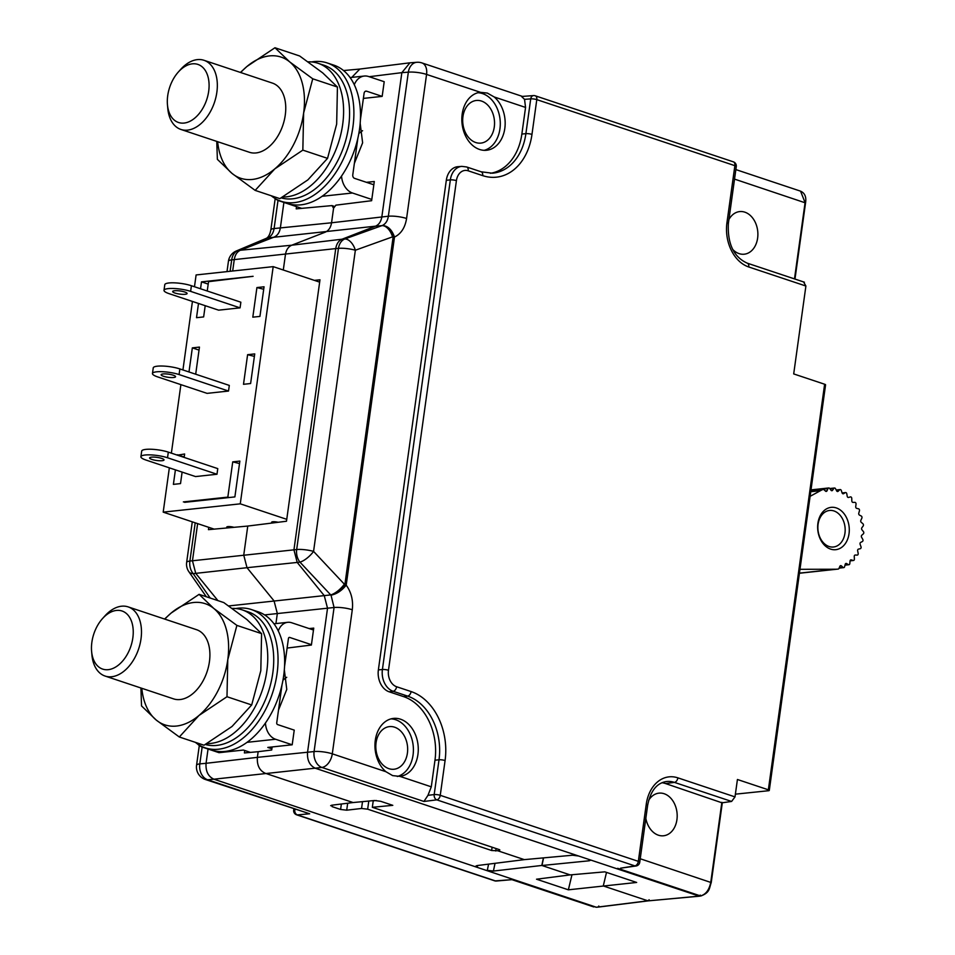 <?xml version="1.0" encoding="UTF-8"?>
<svg xmlns="http://www.w3.org/2000/svg" width="955" height="955" viewBox="0 0 955 955"><rect width="100%" height="100%" fill="white"/><g stroke="black" fill="none" stroke-linecap="round" stroke-linejoin="round"><path stroke-width="1.43" d="M202.15 747.061L199.81 763.881L206.065 763.308L208.047 749.03M368.785 801.054L367.663 809.183L361.563 808.467L346.713 810.186L340.601 809.47L332.065 806.617L331.767 805.208L353.099 802.546L265.204 773.252C259.485 770.554 256.871 765.265 257.373 757.363L206.065 763.308C205.54 771.21 208.154 776.511 213.896 779.196L207.641 779.769A13.119 9.896 84.8 0 1 199.81 763.881A13.119 2.829 -172.1 0 0 196.563 765.253A13.119 13.119 0 0 0 205.409 779.507L309.671 813.779L207.641 779.769A13.119 8.368 108.4 0 1 205.409 779.507M353.099 802.546L374.515 800.505L380.639 801.293L392.792 805.34L372.331 807.297L499.453 849.663L499.632 850.559L497.686 850.75L524.331 859.631L572.534 855.226L578.635 856.014L315.365 768.262C309.659 765.564 307.056 760.264 307.534 752.373L327.529 608.24L324.258 595.645L297.208 562.435L247.011 567.7L243.74 555.106L247.763 526.062L208.441 529.655L208.763 527.327M496.325 881.023A4.369 3.199 -94.3 0 1 495.358 880.892A4.369 2.793 -71.6 0 1 494.606 880.808A4.369 4.369 0 0 0 496.325 881.023L513.086 879.567L596.015 907.202A1.456 1.062 85.7 0 0 596.338 907.25L213.896 779.196L321.907 767.45A13.119 9.502 -97.1 0 1 314.076 751.561L257.373 757.363L258.16 751.692L244.396 752.946L244.731 750.499M272.139 746.953L271.709 749.997L258.16 751.692M284.339 669.909L286.775 689.403L278.514 710.043M309.157 628.569L313.741 628.115L311.39 645.043L287.109 648.063M275.935 623.591L277.332 613.504L274.061 600.91L247.011 567.7L193.173 573.645A13.119 6.924 145.1 0 1 188.887 571.735L206.328 596.756M217.931 600.623L195.739 573.382L192.468 560.788L197.625 523.627M494.606 880.808L296.623 814.818A4.369 4.369 0 0 1 293.674 810.067A4.369 0.943 7.9 0 1 294.761 809.601A4.369 3.295 84.8 0 0 297.375 814.902L309.671 813.779M296.623 814.818A4.369 2.793 -71.6 0 0 297.375 814.902L495.358 880.892L513.086 879.567M598.821 906.032L597.926 907.131L648.254 900.863L699.37 896.196L588.901 859.44L589.211 860.789L541.963 865.505L543.562 857.877M700.29 895.098L699.024 896.148L648.242 900.863M701.352 895.766A1.456 1.086 -98.1 0 1 700.91 895.969L699.37 896.196M597.567 907.095L647.896 900.816L649.161 899.765M647.896 900.816L603.274 885.942L606.509 872.404M570.147 874.899L604.837 871.843L636.663 882.456L568.368 889.821L536.531 879.209L570.147 874.899L541.819 865.457L493.413 871.056L487.289 870.339L488.59 864.144M590.309 860.36L589.211 860.789L589.45 859.643M568.368 889.821L571.973 874.744M541.819 865.457L543.407 857.888M477.5 865.528L477.297 866.997L477.011 865.588L475.9 866.078M524.331 859.631L477.011 865.588M330.657 805.686L331.767 805.208M367.663 809.183L491.646 850.511L492.1 847.216M497.686 850.75L491.646 850.511M499.453 849.663L499.632 850.559L499.752 849.771M588.901 859.44L578.635 856.014M620.547 868.191L634.872 865.887A4.369 3.271 -98.1 0 0 636.018 865.994L620.547 868.191M647.657 805.208A4.369 0.943 7.9 0 0 646.249 804.289L638.334 861.35A4.369 2.793 108.4 0 1 634.872 865.887L436.793 799.86A4.369 3.163 82.9 0 1 434.191 794.572A4.369 0.943 7.9 0 1 440.255 795.324A4.369 2.793 108.4 0 1 436.793 799.86L423.925 801.46L427.959 795.336L434.191 794.572L439.014 759.786L434.979 760.192A52.489 38.821 83.8 0 0 403.655 696.637L389.163 691.802A18.085 13.37 -96.2 0 1 378.371 669.909L446.319 180.292A18.085 13.37 -96.2 0 1 457.851 166.695L461.814 166.373A17.978 13.298 83.8 0 0 450.342 179.886L382.406 669.515A17.978 13.298 83.8 0 0 393.138 691.277L407.63 696.111A52.597 38.904 -96.2 0 1 439.014 759.786A4.369 0.943 -172.1 0 1 445.078 760.55L440.255 795.324L638.334 861.35A4.369 0.943 7.9 0 1 639.743 862.27L647.657 805.208C650.546 790.979 656.73 783.1 666.196 781.572A32.184 23.803 -96.2 0 1 674.409 782.384L665.551 783.554A31.945 23.636 83.8 0 0 661.982 782.742M735.386 794.166L768.512 790.728A2.913 0.633 -172.1 0 0 769.288 790.418A2.913 0.633 -172.1 0 0 768.357 789.809L824.631 384.232L793.701 373.918L805.901 286.023L748.768 266.982A36.553 27.038 -96.2 0 1 726.946 222.718L734.873 165.669A4.369 2.793 -71.6 0 0 733.321 161.825L535.254 95.798A4.369 4.369 0 0 0 533.535 95.584L522.433 96.419M768.357 789.809L737.427 779.495L735.004 796.888L731.602 801.448L722.314 802.761M726.946 222.718A4.369 0.943 7.9 0 1 728.355 223.637L736.269 166.576A4.369 0.943 -172.1 0 0 734.873 165.669L536.794 99.63A4.369 2.793 -71.6 0 0 535.254 95.798M445.078 760.55A56.966 42.139 -96.2 0 0 411.092 691.563L396.6 686.74A13.609 10.063 83.8 0 1 388.482 670.267L456.418 180.638A13.609 10.063 83.8 0 1 468.189 170.802L482.681 175.625A56.966 42.139 -96.2 0 0 531.971 134.416L536.794 99.63A4.369 0.943 -172.1 0 0 530.717 98.878A4.369 3.199 -94.3 0 1 533.535 95.584M434.979 760.192L431.29 786.825L427.959 795.336M431.29 786.825L399.93 776.379L392.636 775.615L385.904 771.7A29.163 21.571 -96.2 0 1 375.315 740.173A29.163 21.571 -96.2 0 1 393.484 718.411A29.163 21.571 -96.2 0 1 400.527 719.199A29.163 21.571 -96.2 0 1 418.278 749.699A29.163 21.571 -96.2 0 1 399.93 776.379L399.739 776.391M423.925 801.46L321.907 767.45A13.119 8.368 -71.6 0 0 332.292 753.829L352.288 609.768C353.35 600.42 351.321 592.219 346.199 585.152C341.771 590.668 336.721 594.01 331.027 595.192L330.728 594.917A13.119 4.703 -43.2 0 0 344.349 584.185L313.562 551.393L355.356 250.222L393.174 236.625A13.119 7.473 -111.9 0 0 382.322 225.499C387.814 225.774 391.872 229.618 394.499 237.043C401.052 233.868 405.075 227.684 406.579 218.492L426.563 74.43L480.377 92.277M264.619 614.913L334.071 607.499L314.076 751.561A13.119 2.829 7.9 0 1 332.292 753.829L385.904 771.7M344.349 584.185L344.862 584.746A13.119 2.829 7.9 0 1 346.199 585.152L394.499 237.043A13.119 2.829 -172.1 0 0 393.174 236.625L344.862 584.746C340.505 590.059 335.885 593.544 331.027 595.192L334.071 607.499A13.119 2.829 7.9 0 1 352.288 609.768M490.393 173.297A52.489 38.821 83.8 0 0 521.86 134.058L525.56 107.426L524.534 99.344L521.728 96.67M494.201 96.968A29.163 21.571 -96.2 0 1 504.801 128.495A29.163 21.571 -96.2 0 1 486.62 150.257A29.163 21.571 -96.2 0 1 479.589 149.469A29.163 21.571 -96.2 0 1 461.826 118.969A29.163 21.571 -96.2 0 1 480.186 92.301L487.348 93.077L494.201 96.968L525.56 107.426M391.073 718.864A29.163 21.571 83.8 0 1 395.645 719.724A29.163 21.571 -96.2 0 1 413.396 748.708A29.163 21.571 -96.2 0 1 397.268 776.475M394.618 727.197A21.428 15.853 -96.2 0 1 407.403 753.149A21.428 15.853 -96.2 0 1 388.864 768.656A21.428 15.853 -96.2 0 1 376.067 742.703A21.428 15.853 -96.2 0 1 394.618 727.197M228.699 605.936L330.728 594.917L299.942 562.125A13.119 9.526 -96.5 0 1 296.671 549.543L338.464 248.36A13.119 9.586 -94.9 0 1 344.779 238.977L382.322 225.499C385.629 223.912 387.646 220.82 388.363 216.224A13.119 2.829 7.9 0 1 406.579 218.492M283.301 270.002L285.438 254.603C286.214 249.84 288.326 246.712 291.753 245.208L342.057 239.204C338.631 240.708 336.53 243.847 335.73 248.598L338.464 248.36A13.119 2.829 7.9 0 1 355.356 250.222A13.119 7.509 70.3 0 0 344.779 238.977L342.057 239.204L375.53 226.168L381.976 225.619A13.119 7.509 70.3 0 1 392.553 236.864M195.202 522.815L189.902 561.051L296.671 549.543A13.119 2.829 7.9 0 1 313.562 551.393A13.119 4.703 -43.2 0 1 299.942 562.125L297.208 562.435L293.937 549.853L335.73 248.598L231.695 259.879A13.119 2.829 -172.1 0 0 228.436 261.252L227.004 271.614M210.196 598.045L193.173 573.645A13.119 9.884 84.2 0 1 189.902 561.051A13.119 2.829 -172.1 0 0 186.643 562.435A13.119 13.119 0 0 0 188.887 571.735M232.674 271.005L234.273 259.533C235.049 254.782 237.15 251.654 240.588 250.15L274.061 237.115C277.499 235.599 279.612 232.471 280.388 227.72L283.898 202.424M522.576 96.467L421.931 62.923A13.119 8.368 108.4 0 1 426.563 74.43A13.119 2.829 7.9 0 0 408.346 72.162A13.119 9.61 -94.3 0 1 416.81 62.29L409.934 62.815L401.852 72.652L408.346 72.162L388.363 216.224L331.552 222.778C330.764 227.529 328.663 230.668 325.225 232.172L291.753 245.208L238.01 250.485A13.119 9.729 -112.8 0 0 236.351 250.962A13.119 13.119 0 0 0 228.436 261.252M366.41 182.31L374.288 181.522L371.626 200.705L335.897 205.158L333.57 208.214L331.552 222.778L274.097 228.543C273.321 233.139 271.304 236.231 268.057 237.819L267.842 237.926A13.119 9.729 -112.8 0 0 266.17 238.404L236.351 250.962M268.057 237.819L266.147 238.416A13.119 13.119 0 0 1 266.517 238.249L268.057 237.819M278.012 200.371L274.097 228.543A13.119 2.829 -172.1 0 0 270.838 229.916C269.967 234.285 268.522 237.067 266.517 238.249L266.35 238.32M803.668 282.119L805.901 286.023M728.94 219.471A21.428 15.853 -96.2 0 1 744.84 212.165A21.428 15.853 -96.2 0 1 757.625 238.117A21.428 15.853 -96.2 0 1 739.086 253.624A21.428 15.853 -96.2 0 1 732.64 249.374M735.851 169.584L800.553 191.155L805.077 202.627L794.488 278.908M477.954 92.731A29.163 21.571 83.8 0 1 482.538 93.59A29.163 21.571 -96.2 0 1 500.277 122.574A29.163 21.571 -96.2 0 1 484.161 150.341M481.499 101.063A21.428 15.853 -96.2 0 1 494.284 127.015A21.428 15.853 -96.2 0 1 475.745 142.522A21.428 15.853 -96.2 0 1 462.948 116.57A21.428 15.853 -96.2 0 1 481.499 101.063M230.107 271.28L231.695 259.879A13.119 9.825 82.5 0 1 238.01 250.485L267.842 237.926L375.53 226.168C378.956 224.664 381.057 221.536 381.857 216.773L401.852 72.652L369.215 76.71M314.374 280.364L319.985 279.803L286.488 521.239L247.763 526.062M272.557 522.97A4.369 0.943 7.9 0 1 271.638 522.23A4.369 0.943 7.9 0 1 278.084 522.278M227.851 527.876A4.369 0.943 7.9 0 1 226.753 527.076A4.369 0.943 7.9 0 1 229.343 526.575A4.369 0.943 7.9 0 1 233.915 527.327M169.345 467.843L163.198 512.143L214.159 529.13M163.198 512.143L240.266 503.834L286.751 519.329M319.662 282.131L273.19 266.636L240.266 503.834M273.19 266.636L196.109 274.945L194.474 286.751M192.433 301.434L182.93 369.943M180.889 384.638L171.375 453.148M247.608 354.687L254.734 353.911L250.616 383.528L243.501 384.304L247.608 354.687L254.388 356.382M256.919 287.562L264.046 286.787L259.939 316.403L252.812 317.167L256.919 287.562L263.699 289.258M205.206 305.695L203.642 316.917L196.515 317.693L198.497 303.463M207.235 291L208.536 281.665L253.099 276.305L201.493 281.868L200.538 288.768M195.691 374.205L199.452 347.095L192.337 347.871L188.983 371.973M182.107 472.104L180.519 483.6L173.392 484.376L175.41 469.86M184.148 457.409L184.625 453.995L177.439 455.177M140.91 456.729A16.044 3.462 7.9 0 0 146.067 460.083L195.524 476.569L216.988 474.253L217.764 468.619L168.319 452.133A16.044 3.462 7.9 0 0 151.403 449.256A16.044 3.462 7.9 0 0 141.698 451.082L140.91 456.729A16.044 3.462 7.9 0 1 150.615 454.89A16.044 3.462 7.9 0 1 167.531 457.767L216.988 474.253M152.466 373.524A16.044 3.462 7.9 0 0 157.611 376.879L207.068 393.365L228.532 391.049L229.307 385.414L179.862 368.928A16.044 3.462 7.9 0 0 162.947 366.052A16.044 3.462 7.9 0 0 153.242 367.878L152.466 373.524A16.044 3.462 7.9 0 1 162.159 371.686A16.044 3.462 7.9 0 1 179.074 374.563L228.532 391.049M164.009 290.32A16.044 3.462 7.9 0 0 169.166 293.686L218.611 310.16L240.075 307.856L240.863 302.21L191.406 285.724A16.044 3.462 7.9 0 0 174.49 282.847A16.044 3.462 7.9 0 0 164.785 284.674L164.009 290.32A16.044 3.462 7.9 0 1 173.703 288.494A16.044 3.462 7.9 0 1 190.63 291.371L240.075 307.856M229.105 497.531L227.839 497.113L232.734 461.862L239.86 461.098L234.882 496.91L184.613 502.33M227.839 497.113L183.36 501.912M208.202 284.101L201.493 281.868M184.208 456.991L177.499 454.759M199.034 350.103L192.337 347.871M232.734 461.862L239.514 463.557M311.437 644.685L289.699 637.439A1.456 1.074 83.8 0 0 288.434 638.489L284.566 666.423M313.479 630.014L291.729 622.767A16.617 12.296 83.8 0 0 287.718 622.314A16.617 12.296 83.8 0 0 278.287 630.945M235.73 608.526A72.902 46.473 108.4 0 1 238.093 608.192A72.902 46.473 108.4 0 1 251.368 609.541L257.969 611.737A72.902 46.473 108.4 0 1 281.821 685.666A72.902 46.473 108.4 0 1 225.129 751.418A72.902 46.473 108.4 0 1 211.867 750.069L205.253 747.861A72.902 46.473 108.4 0 1 195.393 742.345M251.368 609.541A72.902 46.473 108.4 0 1 275.219 683.47A72.902 46.473 108.4 0 1 218.528 749.209A72.902 46.473 108.4 0 1 205.253 747.861M141.806 688.292A63.866 40.707 -71.6 0 0 156.25 720.07L179.313 736.997L204.012 745.222L232.017 726.48L251.69 704.957L260.81 670.685L261.586 633.631L246.868 619.497L223.804 602.581L199.106 594.344L171.1 613.086A63.866 40.707 -71.6 0 0 164.857 619.127M261.586 633.631L236.888 625.394L213.825 608.478L199.106 594.344M251.69 704.957L226.992 696.72L227.779 659.666A63.866 40.707 -71.6 0 0 213.825 608.478A63.866 40.707 -71.6 0 0 171.1 613.086L164.582 619.031M140.922 687.994L141.531 705.936L156.25 720.07A63.866 40.707 -71.6 0 0 198.986 715.462A63.866 40.707 -71.6 0 0 227.779 659.666L236.888 625.394M179.313 736.997L198.986 715.462L226.992 696.72M209.431 661.648A36.457 23.242 108.4 0 1 173.512 698.857L105.098 676.056A36.457 23.242 108.4 0 1 91.907 654.808L91.596 651.262A30.62 19.518 108.4 0 1 91.871 642.261A30.62 19.518 -71.6 0 1 102.472 618.625L104.859 615.975A36.457 23.242 -71.6 0 1 128.149 606.891L196.563 629.703A36.457 23.242 108.4 0 1 209.431 661.648M128.149 606.891A36.457 23.242 -71.6 0 1 141.006 638.847A36.457 23.242 108.4 0 1 105.098 676.056M91.596 651.262A30.62 19.518 108.4 0 0 111.484 668.966A30.62 19.518 108.4 0 0 132.841 637.845A30.62 19.518 -71.6 0 0 124.807 612.322A30.62 19.518 -71.6 0 0 102.472 618.625M232.22 608.419A69.691 44.431 108.4 0 1 242.248 609.887L248.216 611.868A69.691 44.431 108.4 0 1 271.017 682.55A69.691 44.431 108.4 0 1 216.821 745.401A69.691 44.431 108.4 0 1 205.337 744.482M242.248 609.887A69.691 44.431 108.4 0 1 265.048 680.557A69.691 44.431 108.4 0 1 210.852 743.408A69.691 44.431 108.4 0 1 206.913 743.599M281.988 684.95L276.735 722.816A1.456 1.074 83.8 0 0 277.607 724.582L294.236 730.121L292.194 744.793L267.806 747.419L271.877 748.78M197.506 743.957A16.617 12.296 83.8 0 0 202.4 747.144L219.029 752.683L243.418 750.057L250.437 752.397M265.466 722.971A16.617 12.296 83.8 0 0 275.565 739.254L292.194 744.793M824.631 384.232A2.913 0.633 7.9 0 1 825.574 384.841L769.288 790.418M665.551 783.554L721.968 802.809M721.861 802.331L710.771 882.265C709.219 889.929 705.805 894.489 700.528 895.933L617.682 868.322M648.636 800.35A21.428 15.853 -96.2 0 1 664.143 793.724A21.428 15.853 -96.2 0 1 676.928 819.677A21.428 15.853 -96.2 0 1 658.389 835.195A21.428 15.853 -96.2 0 1 645.831 818.387M376.306 800.505L373.238 800.827L372.331 807.297M341.532 176.054A18.085 13.37 83.8 0 0 352.479 193.006L371.793 199.452M357.839 138.356L352.777 174.813A2.913 2.161 83.8 0 0 354.52 178.346L373.835 184.781M275.159 198.533A18.085 13.37 83.8 0 0 279.314 200.896L301.696 208.357M311.569 61.932A72.902 46.473 108.4 0 1 313.944 61.598A72.902 46.473 108.4 0 1 327.207 62.946L333.82 65.143A72.902 46.473 108.4 0 1 357.671 139.072A72.902 46.473 108.4 0 1 300.98 204.824A72.902 46.473 108.4 0 1 287.706 203.475L281.104 201.266A72.902 46.473 108.4 0 1 271.232 195.751M327.207 62.946A72.902 46.473 108.4 0 1 351.058 136.875A72.902 46.473 108.4 0 1 294.367 202.615A72.902 46.473 108.4 0 1 281.104 201.266M217.645 141.698A63.866 40.707 -71.6 0 0 232.101 173.476L255.164 190.391L279.863 198.628L307.868 179.886L327.541 158.363L336.661 124.09L337.437 87.036L322.718 72.902L299.655 55.987L274.956 47.75L246.939 66.492A63.866 40.707 -71.6 0 0 240.696 72.532M337.437 87.036L312.739 78.799L289.675 61.884L274.956 47.75M327.541 158.363L302.842 150.126L303.618 113.072A63.866 40.707 -71.6 0 0 289.675 61.884A63.866 40.707 -71.6 0 0 246.939 66.492L240.421 72.437M216.761 141.4L217.37 159.342L232.101 173.476A63.866 40.707 -71.6 0 0 274.825 168.868A63.866 40.707 -71.6 0 0 303.618 113.072L312.739 78.799M255.164 190.391L274.825 168.868L302.842 150.126M272.414 83.097A36.457 23.242 108.4 0 1 284.339 120.067A36.457 23.242 108.4 0 1 256 152.943A36.457 23.242 108.4 0 1 249.362 152.263L180.937 129.462A36.457 23.242 -71.6 0 0 187.574 130.131A36.457 23.242 108.4 0 0 215.925 97.255A36.457 23.242 108.4 0 0 203.988 60.296L272.414 83.097M178.322 72.031A30.62 19.518 -71.6 0 0 167.447 104.656A30.62 19.518 -71.6 0 0 184.1 123.064A30.62 19.518 108.4 0 0 208.691 91.25A30.62 19.518 108.4 0 0 192.313 63.842A30.62 19.518 -71.6 0 0 178.322 72.031L180.698 69.369A36.457 23.242 -71.6 0 1 197.363 59.616A36.457 23.242 108.4 0 1 203.988 60.296M167.447 104.656L167.758 108.213A36.457 23.242 -71.6 0 0 180.937 129.462M308.071 61.824A69.691 44.431 108.4 0 1 318.099 63.293L324.067 65.274A69.691 44.431 108.4 0 1 346.868 135.956A69.691 44.431 108.4 0 1 292.672 198.807A69.691 44.431 108.4 0 1 281.188 197.888M318.099 63.293A69.691 44.431 108.4 0 1 340.899 133.963A69.691 44.431 108.4 0 1 286.703 196.814A69.691 44.431 108.4 0 1 282.764 196.993M360.405 119.829L364.094 93.303A2.913 2.161 83.8 0 1 365.908 91.119A2.913 2.161 83.8 0 1 366.613 91.191L382.167 96.383L384.208 81.712L368.642 76.531A18.085 13.37 83.8 0 0 364.285 76.042A18.085 13.37 83.8 0 0 354.293 84.685M382.167 96.383L363.377 98.401M360.178 123.302L362.625 142.808L354.353 163.448M296.516 206.638L296.205 208.859L331.994 205.6L334.847 206.543M333.57 208.238L331.994 205.6M359.82 69.058L351.798 77.379M358.805 133.628A24.782 15.805 108.4 0 1 362.578 130.704M161.681 458.4A7.294 1.576 -172.1 0 0 153.994 457.099A7.294 1.576 -172.1 0 0 149.577 457.923A7.294 1.576 -172.1 0 0 151.929 459.451A7.294 1.576 -172.1 0 0 159.616 460.764A7.294 1.576 -172.1 0 0 164.021 459.928A7.294 1.576 -172.1 0 0 161.681 458.4M173.225 375.196A7.294 1.576 -172.1 0 0 165.537 373.894A7.294 1.576 -172.1 0 0 161.132 374.73A7.294 1.576 -172.1 0 0 163.472 376.258A7.294 1.576 -172.1 0 0 171.16 377.559A7.294 1.576 -172.1 0 0 175.565 376.724A7.294 1.576 -172.1 0 0 173.225 375.196M184.769 292.003A7.294 1.576 -172.1 0 0 177.081 290.69A7.294 1.576 -172.1 0 0 172.676 291.526A7.294 1.576 -172.1 0 0 175.016 293.054A7.294 1.576 -172.1 0 0 182.703 294.355A7.294 1.576 -172.1 0 0 187.108 293.531A7.294 1.576 -172.1 0 0 184.769 292.003M282.966 680.223A24.782 15.805 108.4 0 1 286.727 677.298M799.968 569.311L835.494 569.24A40.826 30.202 83.8 0 0 837.845 569.108A40.826 30.202 83.8 0 0 838.192 569.073A1.456 1.074 83.8 0 0 838.979 568.416L839.899 566.291A1.456 1.074 -96.2 0 1 841.403 565.897L843.014 567.354A1.456 1.074 83.8 0 0 844.614 566.709L845.187 564.357A1.456 1.074 -96.2 0 1 846.596 563.569L848.362 564.596A1.456 1.074 83.8 0 0 849.819 563.534L850.034 561.051A1.456 1.074 -96.2 0 1 851.287 559.893L853.137 560.454A1.456 1.074 83.8 0 0 854.391 559.021L854.248 556.49A1.456 1.074 -96.2 0 1 855.286 555.022L857.172 555.094A1.456 1.074 83.8 0 0 858.163 553.327L857.662 550.856A1.456 1.074 -96.2 0 1 858.45 549.125L860.276 548.695A1.456 1.074 83.8 0 0 860.992 546.69L860.133 544.362A1.456 1.074 -96.2 0 1 860.646 542.428L862.365 541.533A1.456 1.074 83.8 0 0 862.759 539.348L861.589 537.271A1.456 1.074 -96.2 0 1 861.804 535.206L863.332 533.869A1.456 1.074 83.8 0 0 863.404 531.589L861.971 529.834A1.456 1.074 -96.2 0 1 861.876 527.733L863.165 525.99A1.456 1.074 83.8 0 0 862.89 523.722L861.255 522.337A1.456 1.074 -96.2 0 1 860.861 520.284L861.84 518.219A1.456 1.074 83.8 0 0 861.255 516.022L859.464 515.091A1.456 1.074 -96.2 0 1 858.784 513.145L859.44 510.841A1.456 1.074 83.8 0 0 858.545 508.812L856.671 508.358A1.456 1.074 -96.2 0 1 855.728 506.604L856.026 504.145A1.456 1.074 83.8 0 0 854.868 502.366L852.994 502.402A1.456 1.074 -96.2 0 1 851.824 500.909L851.753 498.379A1.456 1.074 83.8 0 0 850.38 496.91L848.565 497.448A1.456 1.074 -96.2 0 1 847.216 496.266L846.787 493.771A1.456 1.074 83.8 0 0 845.235 492.685L843.563 493.687A1.456 1.074 -96.2 0 1 842.083 492.864L841.295 490.5A1.456 1.074 83.8 0 0 839.636 489.831L838.156 491.264A1.456 1.074 -96.2 0 1 836.616 490.834L835.506 488.697A1.456 1.074 83.8 0 0 833.811 488.459L832.581 490.273A1.456 1.074 -96.2 0 1 831.017 490.249L829.644 488.423A1.456 1.074 83.8 0 0 827.961 488.626L827.042 490.751A1.456 1.074 -96.2 0 1 825.526 491.145L823.926 489.676A1.456 1.074 83.8 0 0 822.983 489.473A40.826 30.202 83.8 0 0 820.476 490.667L810.091 496.349M837.451 549.376A21.285 15.746 83.8 0 0 848.78 524.522A21.285 15.746 83.8 0 0 829.477 507.666A21.285 15.746 83.8 0 0 818.16 532.52A21.285 15.746 83.8 0 0 837.451 549.376M834.957 546.726A18.372 13.585 83.8 0 0 844.9 526.277A18.372 13.585 83.8 0 0 829.549 510.459A18.372 13.585 83.8 0 0 828.081 510.734A18.372 13.585 83.8 0 0 818.137 531.183A18.372 13.585 83.8 0 0 833.488 547A18.372 13.585 83.8 0 0 834.957 546.726M294.797 809.315L295.477 809.542M597.89 907.131L596.338 907.25A1.456 1.062 85.7 0 0 596.648 907.154M495.024 863.344L493.413 871.056M495.74 850.989L496.075 848.541M710.878 882.73L711.236 882.575C709.123 888.425 710.09 892.507 700.91 895.969L700.91 895.969A1.456 1.086 -98.1 0 1 700.528 895.933L699.024 896.148M646.249 804.289A36.553 27.038 -96.2 0 1 677.871 777.848L735.004 796.888M524.534 99.344L530.717 98.878L525.895 133.652A52.597 38.904 -96.2 0 1 492.35 173.201L481.141 171.793L466.649 166.97L461.814 166.373M531.971 134.416A4.369 0.943 -172.1 0 0 525.895 133.652L521.86 134.058M482.681 175.625A4.369 2.793 -71.6 0 0 481.141 171.793M468.189 170.802A4.369 2.793 -71.6 0 0 466.649 166.97M456.418 180.638A4.369 0.943 -172.1 0 0 450.342 179.886L446.319 180.292M388.482 670.267A4.369 0.943 -172.1 0 0 382.406 669.515L378.371 669.909M396.6 686.74A4.369 2.793 108.4 0 1 393.138 691.277L389.163 691.802M411.092 691.563A4.369 2.793 108.4 0 1 407.63 696.111L403.655 696.637M734.538 179.11L805.543 202.926L794.978 279.063M748.768 266.982A4.369 2.793 -71.6 0 0 747.216 263.15C733.726 257.038 727.447 243.859 728.355 223.637M228.185 527.852L228.352 526.575M273.07 522.91L273.237 521.728M362.506 801.651L361.563 808.467M347.68 803.227L346.713 810.186M341.365 804.014L340.601 809.47M332.065 806.617L332.268 805.149M289.699 637.439L289.007 637.51M275.565 739.254L247.023 742.333M203.129 747.061L202.4 747.144M677.871 777.848A4.369 2.793 108.4 0 1 674.409 782.384L731.602 801.448M722.326 802.642L711.236 882.575L640.232 858.76M352.479 193.006L322.098 196.288M366.613 91.191L365.24 91.346M167.531 457.767L168.319 452.133M179.074 374.563L179.862 368.928M190.63 291.371L191.406 285.724M805.184 203.081L805.543 202.926C806.498 196.957 804.826 193.029 800.541 191.155M799.442 573.131L835.494 569.24M810.735 491.718L820.476 490.667M823.198 489.414L810.879 490.751L822.983 489.473M825.299 490.942L827.042 490.751M827.961 488.626L810.914 490.464M831.172 490.416L832.581 490.273M833.811 488.459L829.979 488.865M837.093 491.371L838.156 491.264M839.636 489.831L836.282 490.19M842.871 493.759L843.563 493.687M845.235 492.685L842.143 493.019M850.081 560.788L853.137 560.454M850.642 559.964L851.287 559.893M848.362 564.596L845.044 564.954M845.569 563.677L846.596 563.569M843.014 567.354L839.254 567.759M840.03 566.04L841.403 565.897M199.297 745.521L196.563 765.253M293.674 810.067L293.83 808.981M512.381 879.818L593.747 906.94M636.018 865.994A4.369 4.369 0 0 0 639.743 862.27M192.277 521.836L186.643 562.435M275.195 198.556L270.838 229.916M736.269 166.576A4.369 4.369 0 0 0 733.321 161.825M421.931 62.923A13.119 13.119 0 0 0 416.81 62.29M273.99 623.794L287.718 622.314M350.103 77.57L364.285 76.042M343.549 70.551L359.701 69.07M359.581 69.082L409.934 62.815M804.397 282.203L747.216 263.15M799.419 573.251L837.845 569.108M828.749 487.969L810.998 489.879M834.479 488.017L829.728 488.53M840.149 489.569L836.186 489.999M845.569 492.565L842.107 492.947M850.069 560.86L853.472 560.49M848.9 564.727L844.996 565.145M843.731 567.616L839.099 568.118"/></g></svg>
